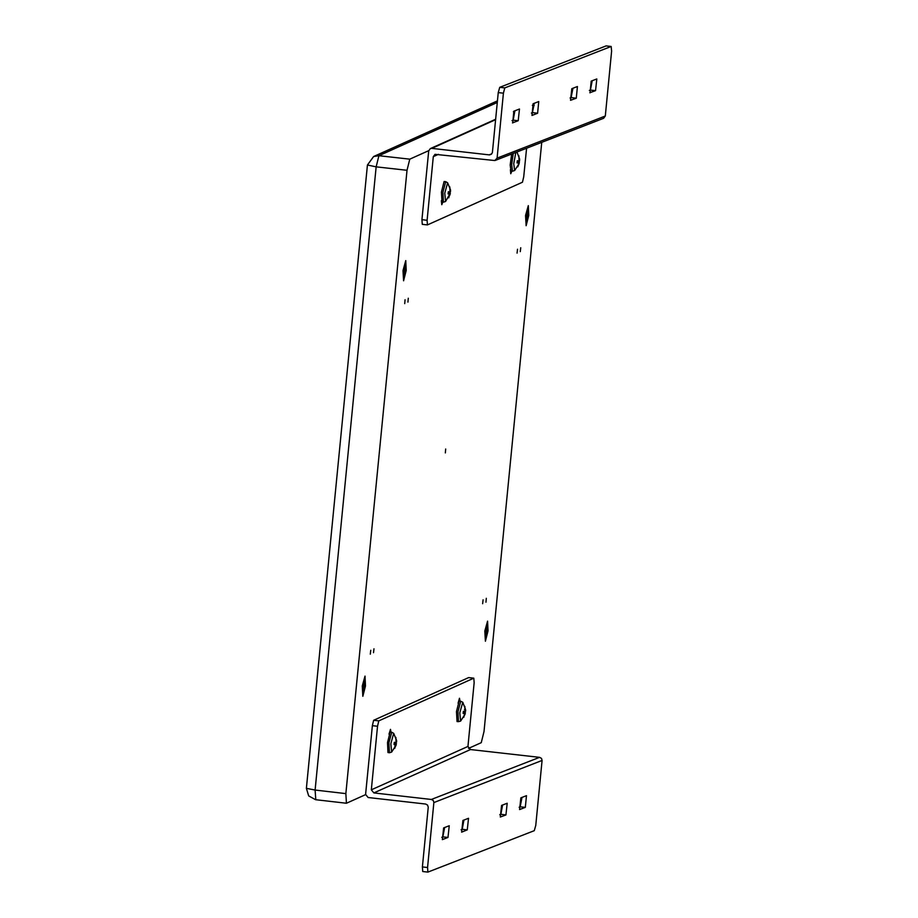 <?xml version="1.0" encoding="UTF-8"?>
<svg xmlns="http://www.w3.org/2000/svg" width="918" height="918" viewBox="0 0 918 918"><rect width="100%" height="100%" fill="white"/><g stroke="black" fill="none" stroke-linecap="round" stroke-linejoin="round"><path stroke-width="1.38" d="M517.063 253.093L517.477 249.191L517.063 253.093M482.696 603.665L483.109 599.764L482.696 603.665M404.677 303.583L405.09 299.681L404.677 303.583M370.298 654.144L370.711 650.254L370.298 654.144M373.534 652.675L373.947 648.774L373.534 652.675M407.913 302.102L408.326 298.201L407.913 302.102M485.932 602.208L486.345 598.306L485.932 602.208M520.299 251.635L520.713 247.745L520.299 251.635M445.299 452.895L445.712 448.994L445.299 452.895M526.427 222.822L526.014 215.558L527.93 208.524L528.286 215.478L526.427 222.822M363.161 693.354L362.736 686.09L364.664 679.056L365.008 686.01L363.161 693.354M403.897 277.867L403.484 270.592L405.4 263.558L405.745 270.523L403.897 277.867M485.691 638.308L485.266 631.045L487.194 624.01L487.538 630.964L485.691 638.308M315.758 799.704L315.046 790.1L306.337 788.298L308.62 795.917L315.597 799.739L346.465 803.216L345.902 793.577L315.046 790.1L376.151 166.858L378.904 155.704L373.592 156.53L367.59 164.93M365.605 794.655L346.465 803.216M497.464 100.888L373.592 156.53L367.452 165.068L376.151 166.858L407.018 170.335L409.761 159.17L378.904 155.704L497.304 102.518M541.735 142.382L483.97 731.554L481.227 742.719L468.501 748.434M533.92 103.401L533.014 103.814M428.752 150.644L409.761 159.17M407.018 170.335L345.902 793.577M485.37 636.518L486.23 636.128L487.24 630.712L487.251 625.732L486.437 626.099M485.645 637.161L487.24 630.712L486.988 625.169M485.243 633.879L485.243 635.187M485.381 636.587L487.068 625.158L487.332 631.274L485.381 636.587M485.289 636.025L486.23 636.128M487.24 630.712L485.519 630.494M485.404 641.223L488.009 630.884L487.527 621.096L484.819 630.999L485.404 641.223M526.106 221.031L526.978 220.641L527.976 215.214L527.988 210.245L527.173 210.612M526.381 221.674L527.976 215.214L527.735 209.671M525.98 218.381L525.98 219.7M526.117 221.1L527.804 209.671L528.068 215.787L526.117 221.1M526.037 220.527L526.978 220.641M527.976 215.214L526.255 215.007M526.14 225.736L528.757 215.397L528.263 205.609L525.555 215.501L526.14 225.736M362.839 691.552L363.7 691.162L364.71 685.746L364.721 680.777L363.907 681.145M363.115 692.206L364.71 685.746L364.457 680.204M362.713 688.913L362.713 690.221M362.851 691.633L364.538 680.192L364.802 686.32L362.851 691.633M362.759 691.059L363.7 691.162M364.71 685.746L362.989 685.528M362.874 696.257L365.479 685.93L364.997 676.13L362.289 686.033L362.874 696.257M403.576 276.066L404.436 275.675L405.446 270.259L405.458 265.291L404.643 265.658M403.851 276.708L405.446 270.259L405.205 264.717M403.45 273.426L403.45 274.734M403.587 276.146L405.274 264.705L405.538 270.821L403.587 276.146M403.507 275.572L404.436 275.675M405.446 270.259L404.104 270.11M403.61 280.77L406.215 270.431L405.733 260.643L403.025 270.546L403.61 280.77M371.274 789.813L467.916 746.403L470.441 749.547L373.798 792.957L371.274 789.813L377.505 726.207L372.364 725.622L373.683 720.263L468.673 677.599L473.814 678.173L378.824 720.848L377.505 726.207M373.798 792.957L431.334 799.44L539.577 757.327L470.441 749.547M539.577 757.327L541.482 758.383L542.102 760.471L535.745 825.374L534.322 830.721L427.937 872.1L422.796 871.526L422.349 866.89L427.501 867.476L427.937 872.1M542.102 760.471L433.858 802.573L433.239 800.485L431.334 799.44M422.349 866.89L428.213 807.186L427.581 805.097L425.688 804.053L368.141 797.57L365.616 794.426L372.364 725.622M433.858 802.573L427.501 867.476M502.628 804.96L500.838 814.312L499.748 814.725M521.952 797.467L520.162 806.807L519.072 807.232M444.656 827.508L442.866 836.86L441.776 837.285M463.98 819.992L462.19 829.344L461.1 829.769M467.916 746.403L474.158 682.785L473.814 678.173M373.683 720.263L378.824 720.848M390.953 732.116L390.494 729.305L389.025 734.216M459.987 701.111L459.516 698.288L458.048 703.211M467.308 829.929L468.559 818.236L462.901 820.417L461.651 832.11L467.308 829.929L462.19 829.344M443.578 827.933L442.327 839.626L447.984 837.445L449.223 825.752L443.578 827.933M520.873 797.88L519.634 809.573L525.28 807.392L526.53 795.711L520.873 797.88M505.956 814.897L507.206 803.204L501.549 805.384L500.31 817.066L505.956 814.897L500.838 814.312M495.284 160.455L603.539 118.342L605.295 116.001L497.051 158.114L494.836 160.581L434.983 154.362L433.353 156.645L427.122 220.263L421.97 219.677L422.314 224.29L427.455 224.876L427.122 220.263M497.051 158.114L503.42 93.211L504.831 87.864L499.69 87.279L498.267 92.626L503.42 93.211M421.97 219.677L428.717 150.873L430.347 148.59L431.793 148.36L489.535 154.867L491.405 154.235L492.392 152.56L498.267 92.626M504.831 87.864L611.216 46.474L606.075 45.9L499.69 87.279M570.032 98.008L571.111 97.583L572.912 88.243M589.356 90.469L590.435 90.044L592.236 80.704M512.049 120.556L513.139 120.143L514.929 110.791M531.373 113.04L532.463 112.616L534.253 103.275M526.565 148.28L523.765 176.853L522.445 182.212L427.455 224.876M611.216 46.474L611.663 51.11L605.295 116.001M442.832 202.109L441.753 204.76L441.329 200.686M511.865 171.104L510.787 173.754L510.362 169.681M538.728 101.531L537.581 113.212L531.935 115.381L533.174 103.7L538.728 101.531M512.703 122.886L513.851 111.216L519.508 109.035L518.257 120.728L512.508 122.863M590.01 92.798L591.146 81.117L596.803 78.948L595.564 90.63L589.815 92.775M577.376 86.499L576.24 98.169L570.583 100.349L571.822 88.656L577.376 86.499M534.184 105.604L532.325 105.386M390.139 732.071L391.722 732.208L388.922 742.742L389.416 752.703L387.981 752.542L387.476 742.582L390.139 732.071M389.416 752.703L391.596 752.049L390.816 743.672L393.707 733.321L391.722 732.208M395.933 742.1L396.565 742.134L396.53 740.459L395.612 737.98M396.106 742.123L395.933 743.523L396.083 742.123M395.704 744.498L396.415 743.614L394.292 743.19L396.415 743.614M391.596 752.049L396.14 745.037L395.669 744.693M394.751 747.895L396.186 744.796M395.83 737.418L395.968 741.698L395.647 742.524L394.315 742.306L394.109 744.441L395.578 744.016L394.889 746.196L395.704 745.026L394.763 748.354M395.669 742.524L394.373 742.49L395.669 742.524M513.3 153.444L511.67 164.609L512.428 171.173L510.993 171.012L510.201 164.965L511.647 154.086M512.428 171.173L514.608 170.518L513.701 163.76L515.767 152.48M519.577 160.604L518.934 160.57L519.577 160.604L519.542 158.929L518.624 156.439M519.565 159.33L519.118 159.766M519.588 160.489L519.588 159.893M519.118 160.593L518.945 161.981L519.095 160.593M518.716 162.968L519.427 162.084L517.304 161.648L519.427 162.084M514.608 170.518L519.152 163.507L518.681 163.152L517.775 166.824L519.198 163.266M518.842 155.888L518.98 160.168L518.659 160.994L517.327 160.776L517.121 162.911L518.59 162.486L518.681 163.197M518.681 160.994L517.385 160.96L518.681 160.994M444.117 181.546L445.7 181.684L442.901 192.218L443.394 202.178L441.96 202.017L441.455 192.057L444.117 181.546M443.394 202.178L445.574 201.524L444.794 193.147L447.686 182.797L445.7 181.684M449.912 191.575L450.543 191.61L450.509 189.934L449.591 187.456M450.531 190.336L450.095 190.772M450.554 191.495L450.554 190.898M450.084 191.598L449.912 192.998L450.061 191.598M449.682 193.973L450.394 193.09L448.271 192.665L450.394 193.09M445.574 201.524L449.659 194.168M448.73 197.37L450.176 194.272M449.522 194.478L448.741 197.829M449.671 194.501L448.868 195.683L449.556 193.491L448.225 193.216L449.556 193.491M449.809 186.893L449.946 191.173L449.625 192L448.294 191.782L448.087 193.916L449.487 193.503M449.648 192L448.351 191.965L449.648 192M459.161 701.065L460.756 701.203L457.956 711.737L458.449 721.697L457.003 721.537L456.51 711.576L459.161 701.065M458.449 721.697L460.629 721.043L459.849 712.666L462.741 702.316L460.756 701.203M465.598 711.129L464.956 711.094L465.598 711.129L465.564 709.453L464.646 706.963M465.587 709.855L465.139 710.291M465.61 711.014L465.61 710.417M464.967 712.506L465.116 711.117L464.99 712.517M464.738 713.493L465.437 712.609L463.326 712.173L465.437 712.609M460.629 721.043L465.162 714.032L464.703 713.676M463.785 716.889L465.219 713.791M464.864 706.412L465.082 710.348L464.497 709.281L464.99 710.693L464.68 711.519L463.349 711.301L463.131 713.435L464.611 712.999L463.785 717.348M464.703 711.519L463.406 711.484L464.703 711.519M447.984 837.445L442.866 836.86M525.28 807.392L520.162 806.807M433.353 156.645L438.437 154.362M491.738 153.914L489.34 154.844M431.793 148.36L495.617 119.696M513.449 111.686L514.941 111.021M537.581 113.212L532.463 112.616M518.257 120.728L513.139 120.143M595.564 90.63L590.435 90.044M576.24 98.169L571.111 97.583M395.727 742.513L395.624 743.454M518.739 160.971L518.636 161.924M518.509 162.486L517.247 162.234M449.705 191.988L449.602 192.929M464.76 711.496L464.657 712.448M464.531 713.011L463.269 712.758M306.337 788.298L367.452 165.068M495.663 119.26L430.347 148.59M396.576 742.019L396.553 740.849M396.53 740.459L393.707 733.321M394.189 744.383L394.396 742.329M396.565 742.134L395.922 742.123M519.542 158.929L516.903 152.044M517.201 162.853L517.408 160.799M518.59 162.475L517.247 162.211M450.509 189.934L447.686 182.797M448.168 193.859L448.374 191.805M450.543 191.61L449.9 191.598M465.564 709.453L462.741 702.316M463.223 713.378L463.429 711.324M464.611 712.999L463.269 712.735"/></g></svg>
